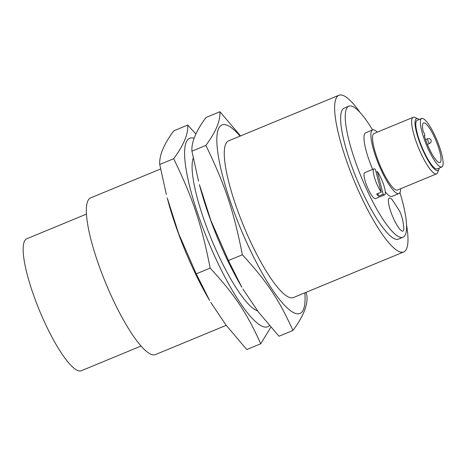 <?xml version="1.0" encoding="UTF-8"?>
<svg xmlns="http://www.w3.org/2000/svg" width="466" height="466" viewBox="0 0 466 466"><rect width="100%" height="100%" fill="white"/><g stroke="black" fill="none" stroke-linecap="round" stroke-linejoin="round"><path stroke-width="0.7" d="M399.945 192.575A70.884 15.547 -112.5 0 1 402.991 237.223A70.884 15.547 -112.5 0 1 364.534 184.647A70.884 15.547 -112.5 0 1 346.389 108.98A70.884 15.547 -112.5 0 1 348.836 106.201A70.884 15.547 -112.5 0 1 372.567 129.962M376.091 172.105L377.32 171.599A14.027 3.076 -112.5 0 1 383.897 185.526A14.027 3.076 -112.5 0 1 384.642 194.817L375.445 198.615A14.027 3.076 -112.5 0 1 370.161 192.901A14.027 3.076 -112.5 0 1 364.802 179.649A14.027 3.076 -112.5 0 1 364.732 172.694L373.93 168.896A14.027 3.076 -112.5 0 1 375.398 169.408L381.246 192.114A14.027 3.076 -112.5 0 1 374 175.845A14.027 3.076 -112.5 0 1 373.93 168.896M372.713 169.397A34.42 7.549 -112.5 0 1 364.546 134.132A34.42 7.549 -112.5 0 1 365.734 132.787L372.631 129.932A34.42 7.549 -112.5 0 1 377.291 132.146M400.667 188.701A34.42 7.549 -112.5 0 1 398.931 193.559L392.034 196.407A34.42 7.549 -112.5 0 1 385.312 191.893M403.783 227.67A17.848 3.914 -112.5 0 1 397.813 226.511A17.848 3.914 -112.5 0 1 388.889 204.924A17.848 3.914 -112.5 0 1 392.302 199.891L399.455 210.795C401.727 215.269 403.172 220.89 403.783 227.67M402.991 237.223L398.395 239.122A70.884 15.547 -112.5 0 1 359.933 186.546A70.884 15.547 -112.5 0 1 341.794 110.879A70.884 15.547 -112.5 0 1 344.234 108.1L348.836 106.201M228.422 260.541L210.737 220.109L199.419 184.612A101.996 22.368 67.5 0 0 241.825 287.19L228.422 260.541L242.367 254.78C266.971 281.54 278.866 299.347 292.939 330.458C302.894 317.061 307.583 305.83 307.007 296.778L306.139 292.293M304.84 292.829A101.996 22.368 -112.5 0 1 271.113 287.813A101.996 22.368 -112.5 0 1 219.725 163.496A101.996 22.368 -112.5 0 1 240.066 136.124M338.928 95.262L228.573 140.878A84.783 18.593 67.5 0 0 225.649 144.198A84.783 18.593 67.5 0 0 247.347 234.695A84.783 18.593 67.5 0 0 293.347 297.582L403.702 251.966A84.783 18.593 -112.5 0 1 357.702 189.08A84.783 18.593 -112.5 0 1 336.003 98.582A84.783 18.593 -112.5 0 1 338.928 95.262A84.783 18.593 -112.5 0 1 360.026 112.422M292.939 330.458L278.994 336.225L258.467 312.127L242.932 289.066M240.532 135.932L219.929 111.735L205.989 117.502C196.035 130.905 191.345 142.13 191.922 151.182L205.861 145.415C225.084 185.06 233.676 210.783 242.367 254.78M198.551 181.21L191.922 151.182M219.929 111.735C220.505 120.787 215.816 132.012 205.861 145.415M406.527 224.915A84.783 18.593 -112.5 0 1 403.702 251.966M196.238 273.851L178.554 233.414L167.236 197.916A101.996 22.368 67.5 0 0 209.636 300.5L196.238 273.851L210.178 268.084C234.782 294.85 246.677 312.651 260.75 343.768L270.845 327.231M269.453 325.623A101.996 22.368 -112.5 0 1 206.38 236.862A101.996 22.368 -112.5 0 1 194.147 138.268M193.262 158.021A84.783 18.593 67.5 0 0 212.479 241.778A84.783 18.593 67.5 0 0 257.529 310.88M260.75 343.768L246.805 349.529L226.278 325.431L210.743 302.37M195.895 134.033L187.746 125.039L173.801 130.806C163.846 144.21 159.156 155.434 159.733 164.486L173.678 158.72C192.901 198.365 201.487 224.088 210.178 268.084M166.362 194.514L159.733 164.486M187.746 125.039C188.322 134.091 183.633 145.316 173.678 158.72M141.017 346.063L81.317 370.738A71.397 15.658 -112.5 0 1 42.581 317.783A71.397 15.658 -112.5 0 1 24.308 241.574A71.397 15.658 -112.5 0 1 26.766 238.778L86.472 214.098M226.208 325.332L155.399 354.603A84.783 18.593 -112.5 0 1 109.405 291.716A84.783 18.593 -112.5 0 1 87.707 201.213A84.783 18.593 -112.5 0 1 90.625 197.899L160.601 168.972M398.931 193.559A34.42 7.549 -112.5 0 1 380.256 168.028A34.42 7.549 -112.5 0 1 371.443 131.284A34.42 7.549 -112.5 0 1 372.631 129.932M436.555 173.87L397.469 190.023A30.599 6.71 -112.5 0 1 380.868 167.329A30.599 6.71 -112.5 0 1 373.039 134.668A30.599 6.71 -112.5 0 1 374.093 133.468L413.179 117.316A30.599 6.71 67.5 0 0 412.125 118.51A30.599 6.71 67.5 0 0 419.953 151.176A30.599 6.71 67.5 0 0 436.555 173.87A30.599 6.71 67.5 0 0 437.609 172.67A30.599 6.71 67.5 0 0 437.65 172.566L438.885 169.368A28.047 6.151 -112.5 0 1 438.844 169.461A28.047 6.151 -112.5 0 1 421.415 146.837A28.047 6.151 -112.5 0 1 418.002 118.853A28.047 6.151 -112.5 0 1 419.126 119.546M418.002 118.853L414.868 117.461A30.599 6.71 67.5 0 0 413.179 117.316M439.193 168.086A28.047 6.151 -112.5 0 1 438.885 169.368M441.797 167.009L437.195 168.913A26.265 5.761 -112.5 0 1 421.841 146.842A26.265 5.761 -112.5 0 1 417.134 120.368L421.73 118.469A26.265 5.761 67.5 0 0 426.437 144.938A26.265 5.761 67.5 0 0 441.797 167.009A26.265 5.761 67.5 0 0 442.7 165.983A26.265 5.761 67.5 0 0 435.978 137.948A26.265 5.761 67.5 0 0 421.73 118.469M384.642 194.817A14.027 3.076 -112.5 0 1 383.168 194.299L378.573 196.198A14.027 3.076 -112.5 0 1 376.65 194.013L381.246 192.114M377.32 171.599L383.168 194.299M378.573 196.198L377.879 193.506M424.666 135.921A2.551 0.559 -112.5 0 0 424.485 134.091A2.551 0.559 -112.5 0 0 423.21 131.534A21.419 4.695 -112.5 0 1 423.582 122.948A21.419 4.695 -112.5 0 1 436.106 140.948A21.419 4.695 -112.5 0 1 439.945 162.535A21.419 4.695 -112.5 0 1 424.287 135.722A2.551 0.559 -112.5 0 0 424.666 135.921L424.38 136.037M427.677 138.728A2.551 0.559 67.5 0 0 427.59 138.827A2.551 0.559 67.5 0 0 428.242 141.548A2.551 0.559 67.5 0 0 429.623 143.441A2.551 2.551 0 0 0 431.009 140.109A2.551 2.551 0 0 0 427.677 138.728L425.54 139.608M427.357 144.378L429.623 143.441"/></g></svg>
